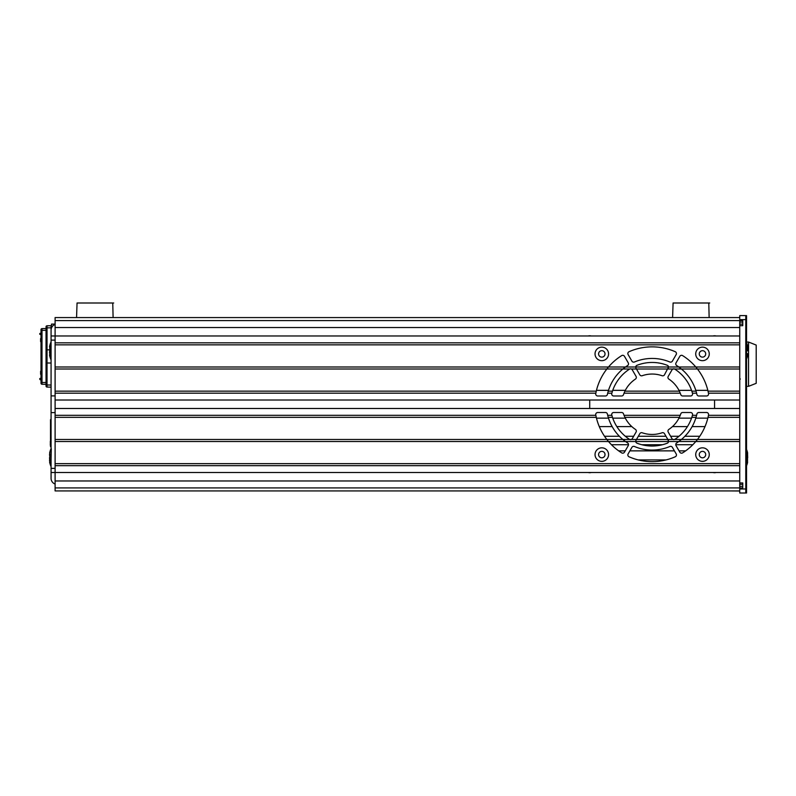 <?xml version="1.0" encoding="UTF-8"?>
<svg xmlns="http://www.w3.org/2000/svg" width="796" height="796" viewBox="0 0 796 796"><rect width="100%" height="100%" fill="white"/><g stroke="black" fill="none" stroke-linecap="round" stroke-linejoin="round"><path stroke-width="1.19" d="M709.733 302.997L673.088 302.997L672.6 317.564M113.699 302.997L77.053 302.997L76.565 317.564M739.743 325.673L742.758 325.673L742.758 320.639L739.743 320.639L739.743 379.543A0.507 0.507 0 0 0 740.24 379.035A0.507 0.507 0 0 0 739.743 378.528L739.743 488.983L745.782 488.983L745.782 493.003L739.743 493.003L739.743 488.983M739.743 319.634L739.743 315.604L745.782 315.604L745.782 319.634L739.743 319.634L739.743 320.639M739.743 490.993L731.683 490.933M739.743 487.978L742.758 487.978L742.758 482.943L739.743 482.943M746.539 319.634L745.782 319.634L745.782 493.003L746.539 493.003L746.539 488.983L745.782 488.983L745.782 315.604L746.539 315.604L746.539 488.983M739.743 486.366L742.758 486.366L739.743 486.366M742.758 484.356L739.743 484.356L742.758 484.356M739.743 324.131L742.758 324.131L739.743 324.131M742.758 322.121L739.743 322.121L742.758 322.121M739.743 317.564L55.103 317.564L55.103 369.006L622.87 369.006L625.487 366.996L739.743 366.996M623.785 368.269A45.81 45.81 0 0 0 622.87 369.006L629.745 369.006A2.01 2.01 0 0 0 629.447 369.165A41.78 41.78 0 0 0 612.462 391.154L611.855 393.174A41.78 41.78 0 0 0 611.776 393.453A2.01 2.01 0 0 0 613.726 395.99L621.606 395.99A2.01 2.01 0 0 0 623.517 394.617A30.208 30.208 0 0 1 624.044 393.174L680.242 393.174A30.208 30.208 0 0 1 680.779 394.617A2.01 2.01 0 0 0 682.679 395.99L690.57 395.99A2.01 2.01 0 0 0 692.51 393.453A41.78 41.78 0 0 0 692.43 393.174L696.6 393.174A45.81 45.81 0 0 0 696.042 391.154L696.6 393.174A45.81 45.81 0 0 1 696.888 394.408A2.01 2.01 0 0 0 698.858 395.99L706.559 395.99A2.01 2.01 0 0 0 708.539 393.602A57.392 57.392 0 0 0 708.46 393.174L708.022 391.154L739.743 391.154M668.58 367.294A2.01 2.01 0 0 0 668.57 366.996L664.481 374.826A2.01 2.01 0 0 1 662.073 375.722A30.208 30.208 0 0 0 642.213 375.722A2.01 2.01 0 0 1 639.815 374.826L636.452 369.006L739.743 369.006M739.743 408.477L55.103 408.477L55.103 439.482L606.851 439.482L608.492 441.501L739.743 441.501M596.463 390.348L608.492 390.348M612.741 390.348L625.328 390.348M678.968 390.348L691.555 390.348M695.794 390.348L707.823 390.348M596.463 418.139L608.492 418.139M612.741 418.139L625.328 418.139M678.968 418.139L691.555 418.139M695.794 418.139L707.823 418.139M599.288 426.596L612.154 426.596M616.84 426.596L631.825 426.596M672.461 426.596L687.445 426.596M692.132 426.596L705.007 426.596M604.522 436.268L619.378 436.268M625.298 436.268L633.656 436.268M638.312 436.268L665.983 436.268M670.63 436.268L678.988 436.268M684.908 436.268L699.774 436.268M611.457 444.715L628.522 444.715M641.765 444.715L662.521 444.715M675.764 444.715L692.828 444.715M618.671 450.864L625.228 450.864M629.885 450.864L674.411 450.864M679.058 450.864L685.615 450.864M638.233 459.919L666.053 459.919M622.87 439.482A45.81 45.81 0 0 0 625.487 441.501L622.87 439.482A45.81 45.81 0 0 1 608.243 417.333L607.696 415.323A45.81 45.81 0 0 1 607.408 414.079A2.01 2.01 0 0 0 605.438 412.497L597.726 412.497A2.01 2.01 0 0 0 595.756 414.885A57.392 57.392 0 0 0 595.836 415.323L55.103 415.323L55.103 417.333L596.274 417.333A57.392 57.392 0 0 0 606.851 439.482L667.844 439.482L668.57 441.501A2.01 2.01 0 0 0 668.58 441.193M668.411 440.496A2.01 2.01 0 0 0 668.312 440.297L667.844 439.482L739.743 439.482M55.103 408.477L55.103 391.154L55.103 393.174L595.836 393.174A57.392 57.392 0 0 1 596.274 391.154L55.103 391.154L55.103 366.996L625.487 366.996A45.81 45.81 0 0 1 627.586 365.573A2.01 2.01 0 0 0 628.253 362.867L624.472 356.319A2.01 2.01 0 0 0 621.666 355.623A57.392 57.392 0 0 0 608.492 366.996L606.851 369.006A57.392 57.392 0 0 0 596.274 391.154L595.836 393.174A57.392 57.392 0 0 0 595.756 393.602A2.01 2.01 0 0 0 597.726 395.99L605.438 395.99A2.01 2.01 0 0 0 607.408 394.408A45.81 45.81 0 0 1 607.696 393.174L611.855 393.174A41.78 41.78 0 0 1 611.945 392.866M739.743 344.847L55.103 344.847L55.103 342.827L739.743 342.827M608.572 353.902A6.766 6.766 0 0 0 601.806 347.136A6.766 6.766 0 0 0 595.04 353.902A6.766 6.766 0 0 0 601.806 360.668A6.766 6.766 0 0 0 608.572 353.902M605.03 353.902A3.224 3.224 0 0 0 601.806 350.688A3.224 3.224 0 0 0 598.582 353.902A3.224 3.224 0 0 0 601.806 357.125A3.224 3.224 0 0 0 605.03 353.902M709.256 353.902A6.766 6.766 0 0 0 702.49 347.136A6.766 6.766 0 0 0 695.724 353.902A6.766 6.766 0 0 0 702.49 360.668A6.766 6.766 0 0 0 709.256 353.902M705.704 353.902A3.224 3.224 0 0 0 702.49 350.688A3.224 3.224 0 0 0 699.266 353.902A3.224 3.224 0 0 0 702.49 357.125A3.224 3.224 0 0 0 705.704 353.902M627.845 353.553A2.01 2.01 0 0 0 628.114 354.558L631.915 361.145A2.01 2.01 0 0 0 634.432 362.001A45.81 45.81 0 0 1 669.854 362.001A2.01 2.01 0 0 0 672.381 361.145L676.182 354.558A2.01 2.01 0 0 0 675.247 351.713A57.392 57.392 0 0 0 629.049 351.713A2.01 2.01 0 0 0 627.845 353.553M635.885 368.001A2.01 2.01 0 0 0 635.984 368.19L635.715 366.996A2.01 2.01 0 0 0 635.706 367.185M681.416 369.006A45.81 45.81 0 0 0 678.809 366.996L681.416 369.006A45.81 45.81 0 0 1 696.042 391.154L691.823 391.154A41.78 41.78 0 0 0 674.839 369.165A2.01 2.01 0 0 0 674.55 369.006L672.948 369.006A2.01 2.01 0 0 0 672.003 369.851L668.222 376.399A2.01 2.01 0 0 0 668.849 379.085A30.208 30.208 0 0 1 679.366 391.154L680.242 393.174A30.208 30.208 0 0 0 679.416 391.264M624.78 391.473A30.208 30.208 0 0 0 624.044 393.174L624.92 391.154L679.366 391.154M624.92 391.154A30.208 30.208 0 0 1 635.437 379.085A2.01 2.01 0 0 0 636.064 376.399L632.283 369.851A2.01 2.01 0 0 0 631.337 369.006L636.452 369.006L635.984 368.19L636.452 369.006M622.87 369.006A45.81 45.81 0 0 0 607.696 393.174L608.243 391.154L612.462 391.154A41.78 41.78 0 0 0 612.144 392.169M692.142 392.169L691.823 391.154A41.78 41.78 0 0 1 692.43 393.174L692.142 392.169M739.743 393.174L708.46 393.174A57.392 57.392 0 0 0 697.445 369.006L695.803 366.996A57.392 57.392 0 0 0 682.63 355.623A2.01 2.01 0 0 0 679.814 356.319L676.033 362.867A2.01 2.01 0 0 0 676.7 365.573A45.81 45.81 0 0 1 678.809 366.996M591.269 472.506A6.04 6.04 0 0 1 588.174 472.506M625.487 441.501A45.81 45.81 0 0 0 627.586 442.924A2.01 2.01 0 0 1 628.253 445.631L624.472 452.168A2.01 2.01 0 0 1 621.666 452.874A57.392 57.392 0 0 1 608.492 441.501L55.103 441.501L55.103 439.482L55.103 463.65L739.743 463.65M739.743 472.506L55.103 472.506L55.103 463.65L55.103 465.66L739.743 465.66M709.256 454.586A6.766 6.766 0 0 0 702.49 447.82A6.766 6.766 0 0 0 695.724 454.586A6.766 6.766 0 0 0 702.49 461.352A6.766 6.766 0 0 0 709.256 454.586M705.704 454.586A3.224 3.224 0 0 0 702.49 451.362A3.224 3.224 0 0 0 699.266 454.586A3.224 3.224 0 0 0 702.49 457.809A3.224 3.224 0 0 0 705.704 454.586M608.572 454.586A6.766 6.766 0 0 0 601.806 447.82A6.766 6.766 0 0 0 595.04 454.586A6.766 6.766 0 0 0 601.806 461.352A6.766 6.766 0 0 0 608.572 454.586M605.03 454.586A3.224 3.224 0 0 0 601.806 451.362A3.224 3.224 0 0 0 598.582 454.586A3.224 3.224 0 0 0 601.806 457.809A3.224 3.224 0 0 0 605.03 454.586M627.845 454.934A2.01 2.01 0 0 0 629.049 456.785A57.392 57.392 0 0 0 675.247 456.785A2.01 2.01 0 0 0 676.182 453.929L672.381 447.342A2.01 2.01 0 0 0 669.854 446.496A45.81 45.81 0 0 1 634.432 446.496A2.01 2.01 0 0 0 631.915 447.342L628.114 453.929A2.01 2.01 0 0 0 627.845 454.934M739.743 415.323L708.46 415.323A57.392 57.392 0 0 1 708.022 417.333L708.46 415.323A57.392 57.392 0 0 0 708.539 414.885A2.01 2.01 0 0 0 706.559 412.497L698.858 412.497A2.01 2.01 0 0 0 696.888 414.079A45.81 45.81 0 0 1 696.6 415.323L696.042 417.333A45.81 45.81 0 0 1 681.416 439.482L678.809 441.501A45.81 45.81 0 0 1 676.7 442.924A2.01 2.01 0 0 0 676.033 445.631L679.814 452.168A2.01 2.01 0 0 0 682.63 452.874A57.392 57.392 0 0 0 695.803 441.501L697.445 439.482A57.392 57.392 0 0 0 708.022 417.333L739.743 417.333M595.836 415.323L596.274 417.333A57.392 57.392 0 0 1 595.836 415.323M624.92 417.333L624.044 415.323A30.208 30.208 0 0 1 623.517 413.87A2.01 2.01 0 0 0 621.606 412.497L613.726 412.497A2.01 2.01 0 0 0 611.776 415.034A41.78 41.78 0 0 0 611.855 415.323L607.696 415.323A45.81 45.81 0 0 0 608.243 417.333L612.462 417.333A41.78 41.78 0 0 0 629.447 439.322A2.01 2.01 0 0 0 629.745 439.482L631.337 439.482A2.01 2.01 0 0 0 632.283 438.646L636.064 432.089A2.01 2.01 0 0 0 635.437 429.412A30.208 30.208 0 0 1 624.92 417.333L679.366 417.333A30.208 30.208 0 0 1 668.849 429.412A2.01 2.01 0 0 0 668.222 432.089L672.003 438.646A2.01 2.01 0 0 0 672.948 439.482L674.55 439.482A2.01 2.01 0 0 0 674.839 439.322A41.78 41.78 0 0 0 691.823 417.333L692.43 415.323L696.6 415.323A45.81 45.81 0 0 1 696.042 417.333L691.823 417.333A41.78 41.78 0 0 0 692.51 415.034A2.01 2.01 0 0 0 690.57 412.497L682.679 412.497A2.01 2.01 0 0 0 680.779 413.87A30.208 30.208 0 0 1 680.242 415.323L679.366 417.333A30.208 30.208 0 0 0 680.242 415.323L624.044 415.323A30.208 30.208 0 0 0 624.88 417.253M635.984 440.297L636.452 439.482L635.984 440.297A2.01 2.01 0 0 0 635.885 440.496L635.984 440.297M668.57 441.501A2.01 2.01 0 0 1 667.297 443.183A41.78 41.78 0 0 1 636.989 443.183A2.01 2.01 0 0 1 635.715 441.501L635.706 441.312A2.01 2.01 0 0 0 635.715 441.501M611.855 415.323L612.462 417.333A41.78 41.78 0 0 1 611.855 415.323M667.844 439.482L664.481 433.671A2.01 2.01 0 0 0 662.073 432.775A30.208 30.208 0 0 1 642.213 432.775A2.01 2.01 0 0 0 639.815 433.671L636.452 439.482M631.059 439.581A2.01 2.01 0 0 1 630.024 439.581M674.55 439.482A2.01 2.01 0 0 1 673.227 439.581M635.706 441.312L635.885 440.496M608.492 441.501A57.392 57.392 0 0 1 606.851 439.482M678.978 441.382A45.81 45.81 0 0 0 680.162 440.496M680.51 440.218A45.81 45.81 0 0 0 681.416 439.482M697.445 439.482A57.392 57.392 0 0 1 696.639 440.496M716.111 472.506A6.04 6.04 0 0 1 713.017 472.506M55.103 484.048A6.04 6.04 0 0 1 51.073 478.346L51.073 472.506L55.103 472.506L55.103 490.933L739.743 490.933M55.103 480.963L739.743 480.963M714.569 400.02L714.569 408.477L714.569 400.02M589.727 408.477L589.727 400.02M696.639 368.001A57.392 57.392 0 0 1 697.445 369.006M55.103 400.02L739.743 400.02M606.851 369.006A57.392 57.392 0 0 1 608.492 366.996M625.318 367.115A45.81 45.81 0 0 0 624.134 368.001M629.745 369.006A2.01 2.01 0 0 1 631.337 369.006M672.948 369.006A2.01 2.01 0 0 1 674.55 369.006M668.57 366.996A2.01 2.01 0 0 0 667.297 365.304A41.78 41.78 0 0 0 636.989 365.304A2.01 2.01 0 0 0 635.715 366.996M667.844 369.006L668.312 368.19A2.01 2.01 0 0 0 668.411 368.001M55.103 340.111L51.073 340.111L51.073 335.982L739.743 335.982M588.174 335.982A6.04 6.04 0 0 1 591.269 335.982M713.017 335.982A6.04 6.04 0 0 1 716.111 335.982M55.103 327.524L739.743 327.524M747.504 462.784L747.593 452.785A22.149 22.149 0 0 0 747.583 452.745L747.593 452.785A22.149 22.149 0 0 0 746.539 449.382M747.484 452.506L747.504 453.929M747.285 354.349L747.593 355.703A22.149 22.149 0 0 1 746.539 359.115M747.504 348.548L747.444 347.524M747.504 354.509L747.534 353.633M747.484 345.782L747.504 347.205M747.603 348.539L747.713 350.857M747.603 455.262L747.713 457.581L747.603 455.262M747.504 460.446L747.504 455.272M747.444 460.964L747.603 462.386M747.235 452.436L747.404 455.471M747.504 461.232L747.534 460.357M747.504 460.466L747.285 461.073M49.83 454.098L49.81 460.974M49.521 460.576L49.611 459.899M49.75 453.72L49.75 452.456M49.521 454.635L49.641 455.372M49.521 352.857L49.75 350.071M49.75 346.041L49.83 355.484M49.521 355.006A22.149 22.149 0 0 0 50.954 359.673L50.954 342.091A22.149 22.149 0 0 0 49.521 346.757L49.72 347.026M50.954 466.396L50.954 466.396A22.149 22.149 0 0 1 49.68 462.456A22.149 22.149 0 0 0 50.954 466.396L51.282 448.755M49.77 462.705L49.75 461.302M49.651 459.949L49.541 457.64M49.75 454.755L49.77 458.984M49.75 459.929L49.75 458.954M49.75 462.605L49.849 459.73M49.73 454.227L49.73 454.854M51.073 418.338L51.073 434.656M46.039 348.867L46.039 326.788A1.005 1.005 0 0 1 47.034 325.783L47.034 327.853L51.073 327.813L51.073 335.982L51.073 330.141A6.04 6.04 0 0 1 55.103 324.45M51.481 327.972L51.481 324.101L55.103 324.101M51.073 340.111L51.073 395.891L55.103 395.891M55.103 412.607L51.073 412.607L51.073 395.891M51.073 412.607L51.073 468.376L55.103 468.376M51.073 472.506L51.073 468.376M50.516 441.253L50.516 445.292M50.347 441.253L50.327 445.292M51.073 433.939L50.516 433.939L50.516 423.97L51.073 423.97M51.073 438.805L50.516 438.805L50.516 433.173L51.073 433.173M51.073 446.725L50.516 446.725L50.516 438.029L51.073 438.029M51.073 424.736L50.516 424.736M50.516 428.825L51.073 428.825M50.516 429.591L51.073 429.591L50.516 429.591M51.073 419.621L50.516 419.621L51.073 419.621M50.516 423.97L50.516 419.621M51.034 433.173L51.034 433.939M51.034 438.029L51.034 438.805L51.034 438.029M50.516 438.029L50.516 438.805L50.516 438.029M50.516 433.173L50.516 433.939M46.039 328.529L41.999 328.609A1.005 1.005 0 0 0 41.004 329.614L41.004 383.234A1.005 1.005 0 0 0 41.999 384.239L46.039 384.309M46.039 350.399A1.005 0.547 0 0 1 47.034 349.852L47.034 327.853A1.005 0.547 0 0 0 46.039 328.4L46.039 386.05A1.005 1.005 0 0 0 47.034 387.055L51.073 387.135M51.073 327.813L51.073 325.713L47.034 325.783M46.039 363.971L46.039 382.498L41.004 382.498M41.004 380.687L41.004 376.876M41.004 334.718L39.8 334.31L39.8 333.474L41.004 333.086M40.208 379.772L41.004 379.762M39.8 379.374L39.8 378.528L41.004 378.13M40.606 374.239L40.606 371.225L40.606 374.239M40.606 341.623L40.606 338.599L41.004 341.623M748.548 342.041L748.548 386.339L756.2 383.324L756.2 345.066L748.548 342.041L746.539 342.041M709.137 317.564L708.788 302.997M113.102 317.564L112.753 302.997M55.103 487.908L739.743 487.908M55.103 320.579L739.743 320.579M41.004 330.35L41.999 330.35L41.999 328.609M41.999 384.239L41.999 330.35L46.039 330.35M46.039 384.448A1.005 0.547 0 0 0 47.034 384.995L47.034 387.055M49.561 349.822L47.034 349.852L47.034 384.995L51.073 385.035M46.039 362.449A1.005 0.547 0 0 0 47.034 362.996L51.073 363.036M41.004 378.796L39.8 378.816M747.583 346.021A22.149 22.149 0 0 0 746.539 342.658M747.504 345.892L747.404 348.748M746.539 465.839A22.149 22.149 0 0 0 747.593 462.426M49.79 461.113L49.611 462.178A22.149 22.149 0 0 0 49.66 462.376M49.66 452.844A22.149 22.149 0 0 0 49.621 453.033L49.79 454.098M49.611 459.859L49.521 460.685M49.521 454.526L49.631 455.421M49.76 350.688L49.999 346.429M49.75 355.235L49.77 351.603M49.521 352.926L49.76 351.076M50.954 448.815A22.149 22.149 0 0 0 49.67 452.795M746.539 386.339L748.548 386.339"/></g></svg>
